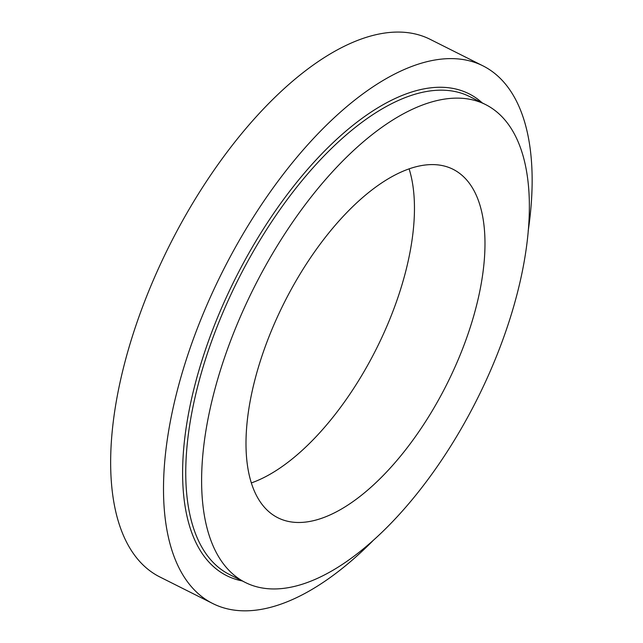 <?xml version="1.0" encoding="UTF-8"?>
<svg xmlns="http://www.w3.org/2000/svg" width="643" height="643" viewBox="0 0 643 643"><rect width="100%" height="100%" fill="white"/><g stroke="black" fill="none" stroke-linecap="round" stroke-linejoin="round"><path stroke-width="0.96" d="M409.093 168.796A195.014 90.952 -63.3 0 1 376.3 348.964A195.014 90.952 -63.3 0 1 251.413 482.901M372.546 541.133A300.876 140.327 -63.3 0 1 212.881 603.592L160.027 577.052A300.876 140.327 -63.3 0 1 169.607 245.2A300.876 140.327 -63.3 0 1 430.006 39.263L482.861 65.803A300.876 140.327 -63.3 0 1 492.884 72.008A300.876 140.327 -63.3 0 1 528.16 231.15M459.48 173.28A195.014 90.952 -63.3 0 1 443.035 391.611A195.014 90.952 -63.3 0 1 278.001 517.824A195.014 90.952 -63.3 0 1 284.206 302.732A195.014 90.952 -63.3 0 1 452.985 169.254A195.014 90.952 -63.3 0 1 459.48 173.28M494.387 110.041A267.448 124.734 -63.3 0 1 471.841 409.462A267.448 124.734 -63.3 0 1 245.497 582.558A267.448 124.734 -63.3 0 1 254.017 287.582A267.448 124.734 -63.3 0 1 485.481 104.52A267.448 124.734 -63.3 0 1 494.387 110.041M212.881 603.592A300.876 140.327 -63.3 0 1 222.462 271.74A300.876 140.327 -63.3 0 1 482.861 65.803M245.497 582.558L229.647 574.601A267.448 124.734 -63.3 0 1 238.159 279.617A267.448 124.734 -63.3 0 1 469.623 96.563L485.481 104.52M242.307 580.95A269.674 125.771 -63.3 0 1 232.782 283.692A269.674 125.771 -63.3 0 1 477.845 99.255A269.674 125.771 -63.3 0 1 482.282 102.92"/></g></svg>
